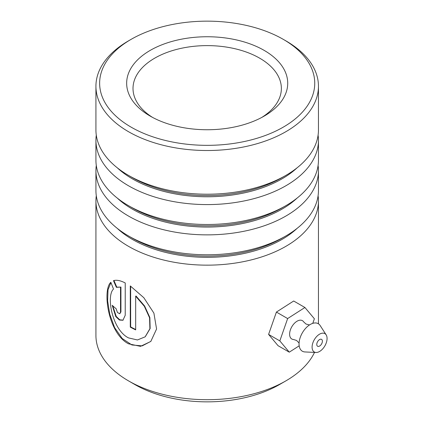 <?xml version="1.0" encoding="UTF-8"?>
<svg xmlns="http://www.w3.org/2000/svg" width="423" height="423" viewBox="0 0 423 423"><rect width="100%" height="100%" fill="white"/><g stroke="black" fill="none" stroke-linecap="round" stroke-linejoin="round"><path stroke-width="0.63" d="M285.869 380.88L279.497 384.56A102.26 59.04 180 0 1 134.884 384.56L128.513 380.88A111.265 64.238 0 0 0 285.869 380.88A111.265 64.238 0 0 0 314.511 352.407M131.135 127.154A107.558 62.096 0 0 0 283.241 127.154A107.558 62.096 0 0 0 283.246 39.339A107.558 62.096 0 0 0 283.241 39.339L285.863 40.851A111.265 64.238 180 0 1 285.869 40.851A111.265 64.238 180 0 1 318.456 86.276A111.265 64.238 180 0 1 249.766 145.623A111.265 64.238 180 0 1 128.513 131.701A111.265 64.238 180 0 1 95.926 86.276A111.265 64.238 180 0 1 128.513 40.851L131.135 39.339A107.558 62.096 0 0 0 131.135 127.154M150.244 116.124A80.534 46.498 180 0 1 150.239 116.124A80.534 46.498 180 0 1 150.244 50.369A80.534 46.498 180 0 1 264.137 50.369A80.534 46.498 180 0 1 264.137 116.124A80.534 46.498 180 0 1 150.244 116.124M261.795 117.42A74.178 42.823 0 0 0 281.364 88.439A74.178 42.823 0 0 0 259.637 58.157A74.178 42.823 0 0 0 178.802 48.872A74.178 42.823 0 0 0 133.012 88.439A74.178 42.823 0 0 0 152.581 117.42M318.091 165.441A111.265 64.238 180 0 1 318.456 170.633L318.456 190.535A111.265 64.238 180 0 1 285.869 235.955A111.265 64.238 180 0 1 128.513 235.955L128.513 235.955A111.265 64.238 180 0 1 95.926 190.535L95.926 170.633A111.265 64.238 180 0 1 96.285 165.441M132.478 238.249L128.513 235.955L132.478 238.244A105.655 61.002 180 0 1 132.478 238.244L132.478 238.244A105.655 61.002 180 0 0 281.898 238.244L285.869 235.955M318.091 195.727A111.265 64.238 180 0 1 318.456 200.914A111.265 64.238 180 0 1 249.766 260.267A111.265 64.238 180 0 1 128.513 246.339A111.265 64.238 180 0 1 95.926 200.914A111.265 64.238 180 0 1 96.285 195.727M318.091 135.159A111.265 64.238 180 0 1 318.456 140.351L318.456 160.254A111.265 64.238 180 0 1 285.869 205.673A111.265 64.238 180 0 1 128.513 205.673L128.513 205.673A111.265 64.238 180 0 1 95.926 160.254L95.926 140.351A111.265 64.238 180 0 1 96.285 135.159M132.478 207.963L128.513 205.673L132.478 207.963A105.655 61.002 180 0 0 281.898 207.963L285.869 205.673M318.456 170.633A111.265 64.238 180 0 1 249.766 229.98A111.265 64.238 180 0 1 128.513 216.058A111.265 64.238 180 0 1 95.926 170.633M318.456 86.276L318.456 129.967A111.265 64.238 180 0 1 285.869 175.392A111.265 64.238 180 0 1 128.513 175.392L128.513 175.392A111.265 64.238 180 0 1 95.926 129.967L95.926 86.276M132.478 177.681L128.513 175.392L132.478 177.681A105.655 61.002 180 0 0 281.898 177.681L285.869 175.392M318.456 140.351A111.265 64.238 180 0 1 249.766 199.698A111.265 64.238 180 0 1 128.513 185.776A111.265 64.238 180 0 1 95.926 140.351M135.672 296.195L144.306 306.252L149.573 317.773L149.89 328.729L145.158 336.824L137.438 339.97L128.513 337.898C112.121 329.813 106.014 295.809 113.507 289.057L110.831 282.321C102.229 289.766 107.955 333.292 128.513 343.809L140.51 346.347L150.805 341.451L156.579 328.994L153.898 313.115L143.825 297.713L130.289 285.932L130.289 327.111A111.265 64.238 180 0 0 135.672 329.898L135.672 296.195L136.016 295.963L144.613 306.014L149.858 317.546L150.149 328.507L145.285 336.713M95.926 200.914L95.926 335.46A111.265 64.238 0 0 0 128.513 380.88L134.879 384.56A102.26 59.04 180 0 1 134.879 384.56A102.26 59.04 180 0 1 134.879 384.555M120.518 287.265L120.518 312.111L119.767 313.766L117.42 312.475L116.166 308.774A111.265 64.238 180 0 1 112.206 305.284L115.77 316.568L119.418 320.037L122.94 320.259L125.229 315.278L125.229 282.95C120.402 280.481 116.489 279.719 113.491 280.666L116.367 287.328L120.93 287.074L120.93 311.92L119.767 313.766M285.869 40.851L283.246 39.339A107.558 62.096 0 0 0 131.135 39.339M113.935 280.502L116.796 287.154L120.93 287.074M116.796 287.154L116.367 287.328M112.714 305.76L116.246 316.452L119.73 319.793L123.135 320.153M110.937 282.596L108.029 289.707L107.632 300.827L109.742 314.183L114.57 327.529L122.178 338.469L131.913 344.962L142.207 345.887L150.926 341.329M130.654 286.181L130.654 326.889L130.289 327.111M135.672 329.496A110.736 63.931 180 0 1 130.654 326.889M299.077 342.979L296.523 340.436L293.509 339.5A10.596 6.118 -60 0 1 289.612 334.085A10.596 6.118 -60 0 1 295.28 322.495A10.596 6.118 -60 0 1 303.677 321.887L305.993 324.029L309.477 324.97M322.395 341.218A3.976 2.295 120 0 0 321.57 339.368A3.976 2.295 120 0 0 318.519 340.425A3.976 2.295 120 0 0 316.774 344.407A3.976 2.295 120 0 0 317.599 346.252A3.976 2.295 120 0 0 320.65 345.2A3.976 2.295 120 0 0 322.395 341.218M327.074 338.559A10.596 6.118 -60 0 1 316.013 352.481A10.596 6.118 -60 0 1 312.089 347.061A10.596 6.118 -60 0 1 317.773 335.46A10.596 6.118 -60 0 1 326.17 334.884A10.596 6.118 -60 0 1 327.074 338.559M316.013 352.481L304.935 351.947A15.894 9.179 -60 0 1 299.05 343.82A15.894 9.179 -60 0 1 300.309 337.231A15.894 9.179 -60 0 1 305.115 328.909A15.894 9.179 -60 0 1 320.169 325.557L326.17 334.884M312.777 323.352L314.384 318.768L304.925 307.495L293.689 301.007L276.409 312.068L268.589 334.408L278.043 345.681L289.284 352.174L299.177 345.834M304.925 307.495L287.645 318.561L276.409 312.068M287.645 318.561L279.825 340.901L268.589 334.408M279.825 340.901L289.284 352.174M297.099 228.378A105.655 61.002 180 0 1 132.478 239.471A105.655 61.002 180 0 1 117.282 228.378M297.099 198.096A105.655 61.002 180 0 1 132.478 209.189A105.655 61.002 180 0 1 117.282 198.096M297.099 167.809A105.655 61.002 180 0 1 132.478 178.908A105.655 61.002 180 0 1 117.282 167.809M120.93 311.92L120.518 312.111M318.456 200.914L318.456 323.812"/></g></svg>
